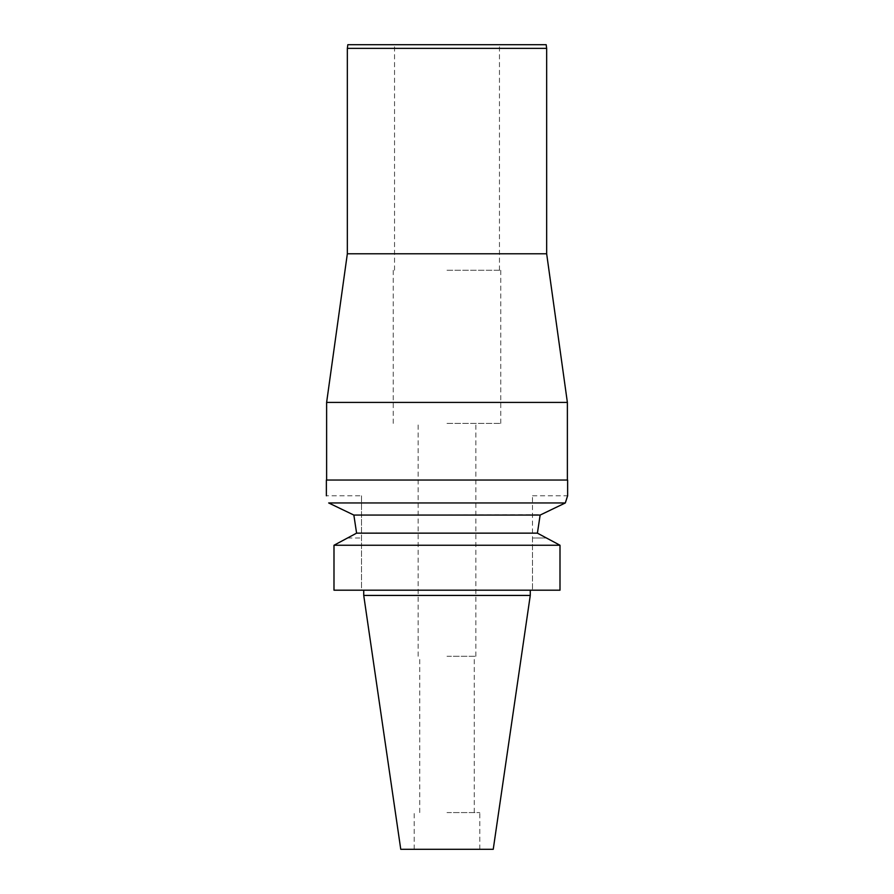 <?xml version="1.0" encoding="UTF-8"?>
<svg xmlns="http://www.w3.org/2000/svg" width="894" height="894" viewBox="0 0 894 894"><rect width="100%" height="100%" fill="white"/><g stroke="black" fill="none" stroke-linecap="round" stroke-linejoin="round"><path stroke-width="0.67" stroke-dasharray="4.47 3.35" d="M493.242 849.3L400.758 849.3M530.265 595.438L363.735 595.438M447 849.3L479.787 849.3L447 849.3M447 812.579L479.787 812.579L447 812.579M447 656.285L475.843 656.285L447 656.285M447 423.398L500.763 423.398L447 423.398M447 270.245L500.763 270.245L447 270.245M347.822 44.7L546.178 44.7M347.341 48.365L546.659 48.365M546.659 253.773L347.341 253.773M326.623 402.412L567.377 402.412M326.366 480.044L567.634 480.044M565.366 502.774L328.679 502.953L339.597 508.228M566.025 500.64L566.572 498.919M353.856 515.067L540.792 514.754M550.235 510.228L555.509 507.691M548.234 538.937L546.491 537.998L532.5 537.998L532.5 590.196L532.5 495.779L532.5 537.998L546.491 537.998L537.406 533.148L356.594 533.148M342.782 509.759L353.778 515.022M361.5 495.779L361.5 537.998L361.5 495.779L326.366 495.779M355.834 533.55L349.599 536.892M333.987 590.196L361.5 590.196L361.5 537.998L361.5 590.196L333.987 590.196L560.002 590.196L560.002 545.251L558.236 544.301M532.5 590.196L560.002 590.196L532.5 590.196M335.764 544.301L345.766 538.937M333.987 545.251L560.002 545.251M347.509 537.998L361.5 537.998L347.509 537.998M479.787 849.3L479.787 812.579M414.213 849.3L414.213 812.579M474.278 812.579L474.278 656.285M419.722 812.579L419.722 656.285M475.843 656.285L475.843 423.398M418.157 656.285L418.157 423.398M500.763 423.398L500.763 270.245M393.237 423.398L393.237 270.245M499.455 270.245L499.455 44.7M394.545 270.245L394.545 44.7M532.5 495.779L567.634 495.779"/><path stroke-width="1.34" d="M530.265 595.438L363.735 595.438L400.758 849.3L493.242 849.3L530.265 595.438L530.265 590.196M546.178 44.7L347.822 44.7L347.341 48.365L546.659 48.365L546.178 44.7M347.341 48.365L347.341 253.773L546.659 253.773L546.659 48.365M546.659 253.773L567.377 402.412L326.623 402.412L347.341 253.773M566.572 498.919L567.634 495.779L567.634 480.044L326.366 480.044L326.366 495.779M447 502.953L565.321 502.953L540.144 515.067L537.406 533.148L540.144 515.067L353.856 515.067L328.679 502.953C325.628 493.399 325.628 493.399 328.679 502.953C325.628 493.399 325.628 493.399 328.679 502.953L447 502.953M567.634 495.779L565.321 502.953L555.509 507.691M565.366 502.774L566.025 500.64M540.792 514.754L550.235 510.228M356.594 533.148L537.406 533.148L560.002 545.251L333.998 545.251L356.594 533.148L353.856 515.067L356.594 533.148L355.834 533.55M339.597 508.228L342.782 509.759M349.599 536.892L345.766 538.937M335.764 544.301L333.987 545.251L333.987 590.196L333.998 545.251M333.987 590.196L560.002 590.196L560.002 545.251M548.234 538.937L558.236 544.301M326.623 480.044L326.623 402.412M567.377 480.044L567.377 402.412M363.735 595.438L363.735 590.196"/></g></svg>
